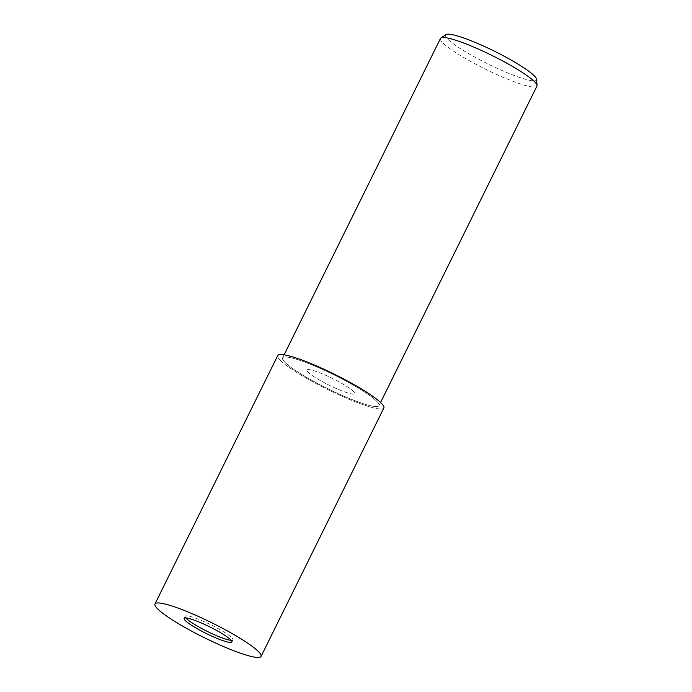 <?xml version="1.0" encoding="UTF-8"?>
<svg xmlns="http://www.w3.org/2000/svg" width="692" height="692" viewBox="0 0 692 692"><rect width="100%" height="100%" fill="white"/><g stroke="black" fill="none" stroke-linecap="round" stroke-linejoin="round"><path stroke-width="0.52" stroke-dasharray="3.46 2.59" d="M353.707 391.672A26.633 3.754 -153.7 0 0 328.138 376.396A26.633 3.754 -153.7 0 0 306.902 370.012A26.633 3.754 -153.7 0 0 307.845 371.95A26.633 3.754 -153.7 0 0 333.406 387.235A26.633 3.754 -153.7 0 0 354.65 393.618A26.633 3.754 -153.7 0 0 353.707 391.672A26.633 3.754 -153.7 0 0 328.138 376.396A26.633 3.754 -153.7 0 0 306.902 370.012A26.633 3.754 -153.7 0 0 307.845 371.95A26.633 3.754 -153.7 0 0 333.406 387.235A26.633 3.754 -153.7 0 0 354.65 393.618A26.633 3.754 -153.7 0 0 353.707 391.672M231.215 640.359A26.633 3.754 -153.7 0 0 232.927 639.901A26.633 3.754 -153.7 0 0 231.984 637.963A26.633 3.754 -153.7 0 0 206.415 622.679A26.633 3.754 -153.7 0 0 185.179 616.304A26.633 3.754 -153.7 0 0 185.854 617.939M440.467 38.449A53.803 7.577 -153.7 0 0 442.37 42.368A53.803 7.577 -153.7 0 0 494.01 73.24A53.803 7.577 -153.7 0 0 536.923 86.128M377.131 401.68A53.803 7.577 -153.7 0 0 325.482 370.808A53.803 7.577 -153.7 0 0 282.57 357.92A53.803 7.577 -153.7 0 0 284.473 361.829A53.803 7.577 -153.7 0 0 336.122 392.701A53.803 7.577 -153.7 0 0 379.034 405.59A53.803 7.577 -153.7 0 0 377.131 401.68A53.803 7.577 -153.7 0 0 316.979 367.011A53.803 7.577 -153.7 0 0 284.473 361.829A53.803 7.577 -153.7 0 0 344.633 396.507A53.803 7.577 -153.7 0 0 377.131 401.68M446.02 34.6A50.689 7.145 -153.7 0 0 447.404 38.743A50.689 7.145 -153.7 0 0 497.929 68.681A50.689 7.145 -153.7 0 0 536.603 79.372M277.752 355.532A59.175 8.339 -153.7 0 0 279.845 359.84A59.175 8.339 -153.7 0 0 336.658 393.8A59.175 8.339 -153.7 0 0 383.852 407.977M279.871 359.857A59.14 8.33 -153.7 0 0 346 397.969A59.14 8.33 -153.7 0 0 381.733 403.652A59.14 8.33 -153.7 0 0 315.604 365.54A59.14 8.33 -153.7 0 0 279.871 359.857M185.179 616.304L184.141 618.406M282.57 357.92L284.109 354.806M379.034 405.59L380.574 402.476M232.927 639.901L231.889 642.003"/><path stroke-width="1.04" d="M185.854 617.939A26.633 3.754 -153.7 0 0 186.122 618.241A26.633 3.754 -153.7 0 0 207.894 631.709A26.633 3.754 -153.7 0 0 231.215 640.359M380.574 402.476L536.923 86.128A53.803 7.577 -153.7 0 0 537.035 85.488A53.803 7.577 -153.7 0 0 535.02 82.21A53.803 7.577 -153.7 0 0 485.36 52.263A53.803 7.577 -153.7 0 0 440.899 37.974A53.803 7.577 -153.7 0 0 440.467 38.449L284.109 354.806M537.035 85.488L536.603 79.372A50.689 7.145 -153.7 0 0 534.708 76.284A50.689 7.145 -153.7 0 0 487.912 48.068A50.689 7.145 -153.7 0 0 446.02 34.6L440.899 37.974M185.084 620.343A26.633 3.754 -153.7 0 0 210.645 635.619A26.633 3.754 -153.7 0 0 231.889 642.003A26.633 3.754 -153.7 0 0 230.946 640.065A26.633 3.754 -153.7 0 0 205.377 624.781A26.633 3.754 -153.7 0 0 184.141 618.406A26.633 3.754 -153.7 0 0 185.084 620.343M261.066 656.423L383.852 407.977A59.175 8.339 -153.7 0 0 381.759 403.67A59.175 8.339 -153.7 0 0 324.955 369.71A59.175 8.339 -153.7 0 0 277.752 355.532L154.965 603.986A59.175 8.339 -153.7 0 0 157.058 608.285A59.175 8.339 -153.7 0 0 213.863 642.245A59.175 8.339 -153.7 0 0 261.066 656.423A59.175 8.339 -153.7 0 0 258.972 652.115A59.175 8.339 -153.7 0 0 202.159 618.164A59.175 8.339 -153.7 0 0 154.965 603.986"/></g></svg>

